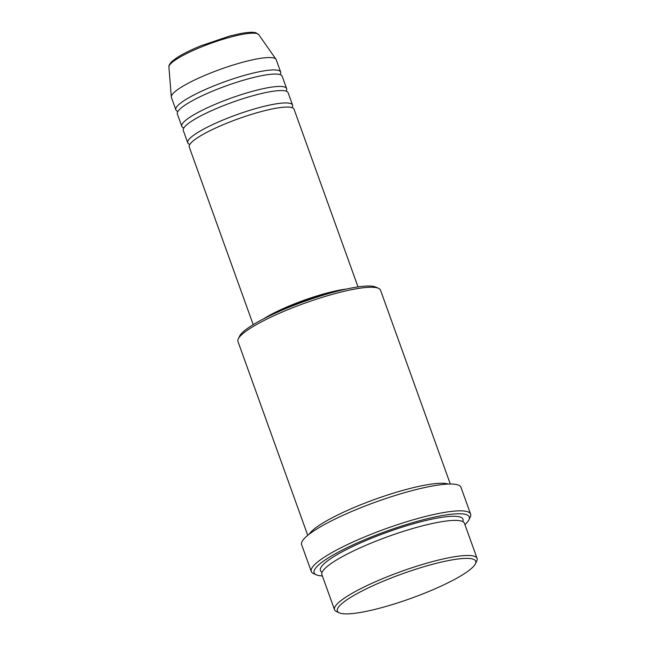 <?xml version="1.0" encoding="UTF-8"?>
<svg xmlns="http://www.w3.org/2000/svg" width="646" height="646" viewBox="0 0 646 646"><rect width="100%" height="100%" fill="white"/><g stroke="black" fill="none" stroke-linecap="round" stroke-linejoin="round"><path stroke-width="0.97" d="M358.029 286.913L294.051 109.214A55.701 9.868 160.2 0 0 291.879 107.591A55.701 9.868 160.2 0 0 232.253 121.052A55.701 9.868 160.2 0 0 189.23 146.957L253.208 324.655M292 107.624A55.701 9.868 160.2 0 0 292.565 105.088A55.701 9.868 160.2 0 0 290.393 103.465A55.701 9.868 160.2 0 0 230.767 116.926A55.701 9.868 160.2 0 0 187.744 142.831A55.701 9.868 160.2 0 0 189.803 144.421M292.565 105.088L288.108 92.709A55.701 9.868 160.2 0 0 285.936 91.086A55.701 9.868 160.2 0 0 226.31 104.547A55.701 9.868 160.2 0 0 183.286 130.452L187.744 142.831M286.057 91.118A55.701 9.868 160.2 0 0 286.622 88.583A55.701 9.868 160.2 0 0 284.45 86.96A55.701 9.868 160.2 0 0 224.824 100.421A55.701 9.868 160.2 0 0 181.801 126.325A55.701 9.868 160.2 0 0 183.86 127.916M286.622 88.583L282.165 76.204A55.701 9.868 160.2 0 0 279.993 74.573A55.701 9.868 160.2 0 0 220.367 88.042A55.701 9.868 160.2 0 0 177.343 113.946L181.801 126.325M280.114 74.613A55.701 9.868 160.2 0 0 280.679 72.077A55.701 9.868 160.2 0 0 278.507 70.446A55.701 9.868 160.2 0 0 218.881 83.915A55.701 9.868 160.2 0 0 175.865 109.82A55.701 9.868 160.2 0 0 177.916 111.411M472.856 559.073A73.531 13.017 160.2 0 0 388.044 579.244A73.531 13.017 160.2 0 0 339.287 612.836A73.531 13.017 160.2 0 0 340.24 613.183A73.531 13.017 160.2 0 0 412.729 597.736A73.531 13.017 160.2 0 0 475.391 563.837A73.531 13.017 160.2 0 0 472.856 559.073M339.287 612.836L336.509 611.584A75.76 13.413 -19.8 0 1 334.531 609.727A75.76 13.413 -19.8 0 1 393.034 574.504A75.76 13.413 -19.8 0 1 474.124 556.19A75.76 13.413 -19.8 0 1 477.079 558.402A75.76 13.413 -19.8 0 1 476.74 561.091L475.391 563.837M238.309 338.811L239.65 336.073A73.531 13.017 -19.8 0 1 302.312 302.175A73.531 13.017 -19.8 0 1 374.809 286.719A73.531 13.017 -19.8 0 1 375.754 287.074L378.532 288.326A75.76 13.413 160.2 0 0 377.563 287.963A75.76 13.413 160.2 0 0 302.869 303.878A75.76 13.413 160.2 0 0 238.309 338.811A75.76 13.413 160.2 0 0 237.962 341.508L307.746 535.34M464.918 524.625A82.438 14.6 160.2 0 0 468.883 519.868A82.438 14.6 160.2 0 0 466.041 514.531A82.438 14.6 160.2 0 0 370.949 537.149A82.438 14.6 160.2 0 0 316.282 574.803A82.438 14.6 160.2 0 0 317.339 575.198A82.438 14.6 160.2 0 0 322.362 575.941M316.282 574.803L313.496 573.551A84.666 14.995 -19.8 0 1 311.283 571.484A84.666 14.995 -19.8 0 1 376.683 532.11A84.666 14.995 -19.8 0 1 467.308 511.648A84.666 14.995 -19.8 0 1 470.611 514.119A84.666 14.995 -19.8 0 1 470.223 517.131L468.883 519.868M477.079 558.402L464.458 523.333A75.76 13.413 160.2 0 0 461.494 521.112A75.76 13.413 160.2 0 0 380.413 539.426A75.76 13.413 160.2 0 0 321.902 574.649L334.531 609.727M448.389 484.064A75.76 13.413 160.2 0 0 448.13 483.975A75.76 13.413 160.2 0 0 374.809 499.398A75.76 13.413 160.2 0 0 309.248 534.153M346.393 289.053A55.701 9.868 160.2 0 0 263.536 318.882M339.061 290.765A53.473 9.472 160.2 0 0 270.278 315.531M470.611 514.119L460.953 487.302A84.666 14.995 160.2 0 0 457.651 484.823A84.666 14.995 160.2 0 0 367.025 505.285A84.666 14.995 160.2 0 0 301.625 544.659L311.283 571.484M280.679 72.077L276.222 59.698A55.701 9.868 160.2 0 0 276.004 59.271A55.701 9.868 160.2 0 0 274.049 58.067A55.701 9.868 160.2 0 0 215.675 71.06A55.701 9.868 160.2 0 0 171.303 96.965A55.701 9.868 160.2 0 0 171.408 97.433L175.865 109.82M450.302 484.015L380.518 290.183A75.76 13.413 160.2 0 0 378.532 288.326M257.06 33.624A47.788 8.463 160.2 0 0 206.986 44.768A47.788 8.463 160.2 0 0 168.921 66.998C168.921 67.37 168.073 65.076 172.401 61.055L177.295 57.454C183.149 53.739 190.901 49.895 200.559 45.931L229.58 36.079L240.78 33.495C251.124 31.686 254.492 32.308 255.969 32.825L258.739 34.658A47.788 8.463 160.2 0 0 257.06 33.624M322.112 572.243A75.76 13.413 -19.8 0 1 373.202 537.545A75.76 13.413 -19.8 0 1 460.009 516.986A75.76 13.413 -19.8 0 1 462.754 521.613M168.921 66.998L171.303 96.965M258.739 34.658L276.004 59.271"/></g></svg>
